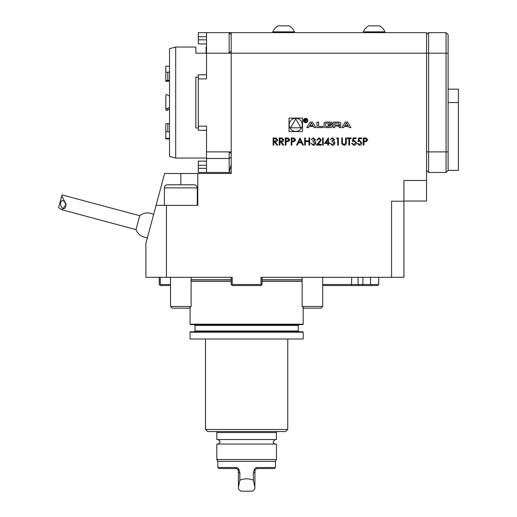 <?xml version="1.0" encoding="UTF-8"?>
<svg xmlns="http://www.w3.org/2000/svg" width="517" height="517" viewBox="0 0 517 517"><rect width="100%" height="100%" fill="white"/><g stroke="black" fill="none" stroke-linecap="round" stroke-linejoin="round"><path stroke-width="0.78" d="M279.871 145.141L279.225 145.141L279.225 137.942L282.295 138.045L283.743 139.868C283.529 141.264 282.676 141.91 281.19 141.82L283.833 145.141L283.038 145.141L280.395 141.82L279.871 141.82L279.871 145.141M291.859 145.141L291.22 145.141L291.22 137.942L294.27 138.052L295.646 139.874L294.212 141.703L291.859 141.82L291.859 145.141M305.334 145.141L304.687 145.141L304.687 137.942L305.334 137.942L305.334 140.895L309.024 140.895L309.024 137.942L309.67 137.942L309.67 145.141L309.024 145.141L309.024 141.632L305.334 141.632L305.334 145.141M314.743 139.629L313.296 138.498L311.144 139.603L313.289 137.761L315.389 139.629L314.549 141.109L315.331 141.723L315.758 143.002C315.583 144.463 314.75 145.238 313.27 145.322L310.866 143.203L313.283 144.586L315.112 143.067L312.895 141.542L312.895 140.805L314.743 139.629M320.553 139.958L318.995 138.498L317.328 140.159L316.682 140.159L319.028 137.761L321.199 139.9L319.745 142.485L317.949 144.405L321.296 144.405L321.296 145.141L316.404 145.141L320.553 139.958M323.228 145.141L322.589 145.141L322.589 137.942L323.228 137.942L323.228 145.141M327.843 143.48L324.43 143.48L328.489 137.761L328.489 142.744L329.323 142.744L329.323 143.48L328.489 143.48L328.489 145.141L327.843 145.141L327.843 143.48M448.123 34.691L446.068 32.636L448.123 34.691L448.123 53.199L428.593 53.199L428.593 172.452L446.068 172.452L446.068 32.636L428.593 32.636L426.538 34.691L428.593 32.636L428.593 53.199L231.202 53.199L231.202 32.636L426.538 32.636L426.538 180.472L403.919 180.472L403.919 201.236L391.582 201.236L391.582 277.312L403.919 277.312L403.919 201.236M231.202 51.009L229.147 53.199L231.202 53.199L231.202 173.479L197.791 173.479L197.791 205.352L156.082 205.352L164.619 173.479L197.791 173.479M166.435 205.352L166.435 277.312L232.23 277.312L232.23 284.512L261.02 284.512L261.02 277.312L391.582 277.312M289.009 131.589L302.51 131.589L302.51 118.089L289.009 118.089L289.009 131.589M350.92 127.583L347.579 122.09L345.259 122.09L341.911 127.583L343.592 127.583L344.27 126.471L348.568 126.471L349.246 127.583L350.92 127.583M340.709 123.324A1.073 1.073 0 0 0 339.869 122.277A7.613 7.613 0 0 0 338.202 122.09L333.135 122.09L333.135 127.583L334.725 127.583L334.725 126.07L338.441 126.07A0.685 0.685 0 0 1 339.12 126.755L339.12 127.583L340.709 127.583L340.709 126.749A1.073 1.073 0 0 0 339.869 125.702A7.613 7.613 0 0 0 338.855 125.541L338.855 125.405A7.613 7.613 0 0 0 339.869 125.25A1.073 1.073 0 0 0 340.709 124.203L340.709 123.324M332.088 123.324A1.073 1.073 0 0 0 331.255 122.277A7.613 7.613 0 0 0 329.581 122.09L326.55 122.09A7.613 7.613 0 0 0 324.876 122.277A1.073 1.073 0 0 0 324.043 123.324L324.043 126.355A1.073 1.073 0 0 0 324.876 127.402A7.613 7.613 0 0 0 326.55 127.583L329.581 127.583A7.613 7.613 0 0 0 331.255 127.402A1.073 1.073 0 0 0 332.088 126.355L332.088 124.565L328.03 124.565L328.03 125.353L330.505 125.353L330.505 125.793A0.685 0.685 0 0 1 329.82 126.478L326.311 126.478A0.685 0.685 0 0 1 325.626 125.793L325.626 123.88A0.685 0.685 0 0 1 326.311 123.195L329.82 123.195A0.685 0.685 0 0 1 330.473 123.673L332.088 123.673L332.088 123.324M322.996 126.478L318.608 126.478L318.608 122.09L317.024 122.09L317.024 127.583L322.996 127.583L322.996 126.478M307.815 120.532A2.158 2.158 0 0 0 304.571 118.664A2.158 2.158 0 0 0 304.571 122.4A2.158 2.158 0 0 0 307.815 120.532M313.457 126.471L314.142 127.583L315.816 127.583L312.475 122.09L310.148 122.09L306.807 127.583L308.481 127.583L309.16 126.471L313.457 126.471M363.916 145.141L363.27 145.141L363.27 137.942L366.32 138.052L367.703 139.874L366.269 141.703L363.916 141.82L363.916 145.141M357.919 141.542L358.662 137.942L361.609 137.942L361.609 138.685L359.166 138.685L358.779 140.572L359.625 140.437L361.887 142.789C361.777 144.359 360.937 145.206 359.38 145.322L357.182 143.293L357.829 143.293L359.418 144.586L361.241 142.763L359.509 141.173L357.919 141.542M352.387 141.542L353.124 137.942L356.077 137.942L356.077 138.685L353.628 138.685L353.24 140.572L354.087 140.437L356.355 142.789C356.239 144.359 355.405 145.206 353.841 145.322L351.65 143.293L352.297 143.293L353.88 144.586L355.709 142.763L353.971 141.173L352.387 141.542M348.878 145.141L348.878 138.685L347.314 138.685L347.314 137.942L351.095 137.942L351.095 138.685L349.524 138.685L349.524 145.141L348.878 145.141M341.815 143.81L341.685 137.942L342.332 137.942L342.357 143.215L344.025 144.586L345.576 143.371L345.653 137.942L346.3 137.942L346.3 142.291C346.435 144.036 345.692 145.044 344.063 145.322L341.815 143.81M337.717 138.685L336.612 138.685L337.032 137.942L338.364 137.942L338.364 145.141L337.717 145.141L337.717 138.685M333.84 139.629L332.392 138.498L330.24 139.603L332.386 137.761L334.486 139.629L333.646 141.109L334.428 141.723L334.854 143.002C334.68 144.463 333.853 145.238 332.366 145.322L329.969 143.203L332.379 144.586L334.208 143.067L331.998 141.542L331.998 140.805L333.84 139.629M296.571 145.141L300.073 137.942L303.395 145.141L302.691 145.141L301.631 142.834L298.367 142.834L297.275 145.141L296.571 145.141M285.959 145.141L285.313 145.141L285.313 137.942L288.363 138.052L289.74 139.874L288.305 141.703L285.959 141.82L285.959 145.141M273.777 145.141L273.131 145.141L273.131 137.942L276.201 138.045L277.655 139.868C277.442 141.264 276.589 141.91 275.102 141.82L277.745 145.141L276.95 145.141L274.301 141.82L273.777 141.82L273.777 145.141M153.62 214.523A12.337 12.337 0 0 0 139.739 215.718L136.01 229.626A12.337 12.337 0 0 0 147.442 237.6M58.595 207.711L62.034 209.799L66.215 204.383L61.736 195.982L58.595 207.711M139.739 215.718L62.027 194.896L61.736 195.982M65.549 206.91A4.11 2.456 -103.2 0 0 64.942 202.502A4.11 2.456 -103.2 0 0 62.202 200.641A4.11 2.456 -103.2 0 0 60.754 205.21A4.11 2.456 -103.2 0 0 64.082 208.648A4.11 2.456 -103.2 0 0 65.549 206.91M166.435 277.312L145.878 277.312L145.878 243.442L156.082 205.352M378.728 277.312L378.728 284.512L377.701 285.539L323.215 285.539L322.698 285.022M322.698 284.512L378.728 284.512M351.476 285.539L351.734 277.312M170.545 285.539L160.27 285.539L159.242 284.512L159.242 277.312M160.27 277.312L160.27 284.512L170.545 284.512L170.545 277.312L170.545 306.452L191.109 306.452L191.109 277.312L231.202 277.312L231.202 284.512L232.23 285.539L261.02 285.539L261.531 285.022L261.02 284.512M159.753 285.022L160.27 284.512M302.141 306.452L322.698 306.452L320.999 308.158L303.841 308.158L302.141 306.452L302.141 277.312L262.048 277.312L262.048 284.512L261.531 285.022M232.23 284.512L231.719 285.022M283.633 31.854L294.432 31.854A11.613 11.613 0 0 0 289.035 25.85L278.236 25.85A11.613 11.613 0 0 0 272.84 31.854L283.633 31.854M374.108 31.854L384.9 31.854A11.613 11.613 0 0 0 379.504 25.85L368.705 25.85A11.613 11.613 0 0 0 363.309 31.854L374.108 31.854M231.202 164.283L229.147 172.452L229.147 158.499L231.202 157.116M231.202 172.452L198.308 172.452L198.308 168.342L206.529 168.342M231.202 151.888L229.147 151.888L229.147 158.499L206.529 158.499L206.529 172.452M206.529 158.499L206.529 151.888L229.147 151.888L231.202 153.633M206.529 130.303L198.308 130.303L198.308 78.901L206.529 78.901L206.529 53.199L229.147 53.199L229.147 32.636L231.202 34.82M206.529 165.253L198.308 165.253L198.308 161.142L206.529 161.142M206.529 43.945L198.308 43.945L198.308 39.828L206.529 39.828M198.308 78.901L198.308 74.784L206.529 74.784M206.529 36.746L198.308 36.746L198.308 32.636L206.529 32.636L206.529 53.199M198.308 165.253L198.308 168.342M198.308 36.746L198.308 39.828M206.529 151.888L206.529 126.187L198.308 126.187M231.202 32.636L206.529 32.636M428.593 172.452L426.538 170.397L428.593 172.452M448.123 53.199L448.123 170.397L446.068 172.452M426.538 180.472L426.538 201.029L403.919 201.029M180.827 184.789L194.192 184.789C196.066 184.97 197.093 185.997 197.281 187.871L164.38 187.871C164.58 185.984 165.608 184.957 167.463 184.789L180.827 184.789L180.827 173.479M170.545 306.452L172.251 308.158L189.409 308.158L191.109 306.452M254.978 469.882L254.086 470.515C254.383 468.615 255.45 467.614 257.285 467.504L275.412 467.504L274.385 468.531L256.904 468.531L254.978 469.882L254.849 488.888L252.587 491.15L240.663 491.15L238.402 488.888L238.402 470.586L238.272 469.882L236.347 468.531L218.865 468.531L217.838 467.504L235.965 467.504L236.347 468.531M257.285 467.504L256.904 468.531M238.402 487.137L239.856 480.209C244.367 478.354 248.884 478.354 253.395 480.209L253.395 472.648L254.086 470.515M253.395 480.209L254.849 487.137M239.856 480.209L239.856 472.648L239.164 470.515L238.272 469.882M235.965 467.504C237.794 467.607 238.86 468.615 239.164 470.515M275.412 467.504L275.412 461.338L217.838 461.338L217.838 467.504M217.838 461.338L216.81 459.555L276.44 459.555L275.412 461.338M276.44 459.555L276.44 444.064L216.81 444.064L216.81 459.555M217.838 444.064C220.759 442.558 220.759 441.046 217.838 439.54M216.81 439.54L276.44 439.54L276.44 432.548L216.81 432.548L216.81 439.54M217.405 431.521L216.81 432.548M285.694 431.521L207.556 431.521L205.501 429.465L287.749 429.465L285.694 431.521M303.169 332.211L303.169 338.997L190.082 338.997L190.082 332.211L190.495 331.798L302.755 331.798L303.169 332.211L190.082 332.211M246.622 331.798L299.059 331.798L194.192 331.798L195.019 330.977L298.231 330.977L299.059 331.798M302.755 324.605L190.495 324.605L190.082 324.191L303.169 324.191L302.755 324.605M302.141 281.429L262.048 281.429M231.202 281.429L191.109 281.429M165.808 76.426L165.808 66.208L169.518 66.331M165.808 66.208L165.808 80.587L169.518 80.368M167.825 80.762L167.825 72.335L165.808 72.16M169.518 81.117L165.808 81.35L165.808 80.587M165.808 107.465L165.808 109.552C166.319 110.767 166.991 110.858 167.825 109.83L167.825 108.182C166.991 109.216 166.319 109.126 165.808 107.904L165.808 95.535C166.319 94.32 166.991 94.23 167.825 95.257L169.518 95.891M165.808 131.867L165.808 138.879L167.825 138.97L167.825 138.388L165.808 138.285L165.808 131.867L167.825 131.686L167.825 123.557L165.808 123.737L165.808 131.867M167.825 72.335L169.518 71.941M169.518 109.197L167.825 109.83M169.518 138.756L167.825 138.97M167.825 138.388L169.518 138.149M169.518 132.1L167.825 131.686M169.518 123.97L167.825 123.557M167.825 108.182L169.518 107.542M175.69 158.06L169.518 156.405L169.518 48.682L175.69 47.028L175.69 158.06L206.529 158.06M198.308 127.977L195.84 127.977L195.84 77.111L198.308 77.111M206.529 47.028L206.121 47.028L206.121 53.199L195.84 53.199L195.84 47.028L175.69 47.028M448.123 89.176L458.405 89.176L458.405 170.397L448.123 170.397M302.303 124.836A6.547 6.547 0 0 0 292.486 119.169A6.547 6.547 0 0 0 292.486 130.504A6.547 6.547 0 0 0 302.303 124.836M295.763 118.936L290.644 127.789L300.875 127.789L295.763 118.936M346.416 122.936L348.038 125.599L344.8 125.599L346.416 122.936M338.441 125.043A0.685 0.685 0 0 0 339.12 124.358L339.12 123.88A0.685 0.685 0 0 0 338.441 123.195L334.725 123.195L334.725 125.043L338.441 125.043M307.402 120.532A1.745 1.745 0 0 0 304.778 119.02A1.745 1.745 0 0 0 304.778 122.044A1.745 1.745 0 0 0 307.402 120.532M305.948 120.571L306.562 119.841L305.786 119.117L304.817 119.117L304.817 121.754L305.088 120.59L306.736 121.754L305.948 120.571M305.088 119.421L305.805 119.421A0.427 0.427 0 0 1 306.232 119.854A0.427 0.427 0 0 1 305.805 120.28L305.088 120.28L305.088 119.421M311.312 122.936L312.934 125.599L309.689 125.599L311.312 122.936M365.235 138.685L363.916 138.685L363.916 141.083L365.176 141.096L367.057 139.874L365.235 138.685M325.704 142.744L327.843 142.744L327.843 139.622L325.704 142.744M301.288 142.097L300.022 139.351L298.716 142.097L301.288 142.097M293.178 138.685L291.859 138.685L291.859 141.083L293.12 141.096L295 139.874L293.178 138.685M287.271 138.685L285.959 138.685L285.959 141.083L287.219 141.096L289.093 139.874L287.271 138.685M281.216 138.685L279.871 138.685L279.871 141.083L281.183 141.089L283.096 139.868L281.216 138.685M275.128 138.685L273.777 138.685L273.777 141.083L275.096 141.089L277.009 139.868L275.128 138.685M358.242 285.539L357.964 277.312M370.508 277.312L370.508 285.539M362.895 277.312L362.895 284.512L361.945 285.539M448.123 151.888L426.538 151.888M253.395 472.648L254.849 472.648M239.856 472.648L238.402 472.648M298.231 330.977L298.231 325.426L195.019 325.426L195.019 330.977M302.141 279.994L262.048 279.994M231.202 279.994L191.109 279.994M302.141 279.781L262.048 279.781M231.202 279.781L191.109 279.781M458.405 102.54L448.123 102.54M62.034 209.799L136.01 229.626M363.309 31.854L363.309 32.636M294.432 32.636L294.432 31.854M272.84 32.636L272.84 31.854M384.9 32.636L384.9 31.854M197.281 205.352L197.281 187.871M164.38 205.352L164.38 187.871M275.412 444.064C272.394 443.256 272.394 441.744 275.412 439.54M275.845 431.521L276.44 432.548M205.501 338.997L205.501 429.465M287.749 338.997L287.749 429.465M298.231 325.426L299.059 324.605M195.019 325.426L194.192 324.605M190.082 307.479L190.082 324.191M303.169 307.479L303.169 324.191M322.698 306.452L322.698 277.312"/></g></svg>
